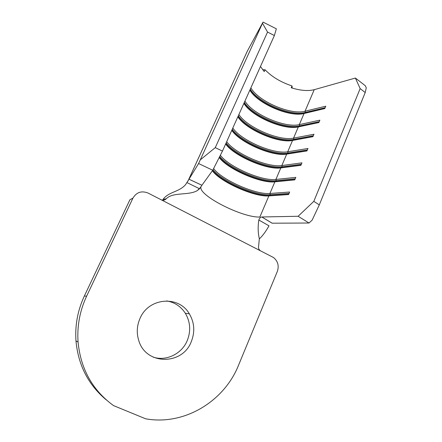 <?xml version="1.0" encoding="UTF-8"?>
<svg xmlns="http://www.w3.org/2000/svg" width="442" height="442" viewBox="0 0 442 442"><rect width="100%" height="100%" fill="white"/><g stroke="black" fill="none" stroke-linecap="round" stroke-linejoin="round"><path stroke-width="0.66" d="M191.242 341.749C195.132 331.964 194.497 322.654 189.342 313.814C178.855 295.212 148.65 297.488 140.009 318.433C136.821 325.771 136.423 333.202 138.816 340.716C146.009 365.352 182.458 365.352 191.242 341.749M153.125 357.108C166.286 361.523 181.773 353.86 187.198 340.705C191.032 331.102 190.414 321.964 185.347 313.284C180.888 306.428 174.673 302.306 166.7 300.919M298.123 216.271L261.857 216.978L272.167 223.199L309.035 223.017L298.123 216.271L313.809 201.359L360.158 88.621L355.396 78.041L314.229 89.676C308.046 91.245 300.378 90.61 291.228 87.765L292.024 85.936L292.195 88.063M355.396 78.041L365.291 85.715L366.269 87.814L365.23 92.522L360.158 88.621M200.464 159.717L215.271 147.645L222.459 151.087L212.746 170.247L198.596 163.54L263.029 22.1L247.216 51.333L188.336 180.33M263.029 22.1L276.355 28.813L274.388 35.52L267.543 32.084L262.57 23.382M262.664 69.748L265.056 69.753L264.233 71.593L260.476 66.482M250.879 87.831C258.404 101.356 290.554 115.251 305.03 111.218L325.765 106.196L324.759 108.577L304.057 113.506C289.598 117.467 257.421 103.561 249.863 90.102M244.918 101.102C252.664 114.263 284.952 128.224 299.317 124.611L319.892 120.152L318.881 122.561L298.328 126.92C283.991 130.462 251.675 116.489 243.89 103.389M238.901 114.5C246.879 127.285 279.305 141.313 293.543 138.125L313.964 134.246L312.942 136.677L292.549 140.457C278.333 143.573 245.879 129.528 237.862 116.804M232.823 128.02C241.039 140.423 273.604 154.523 287.72 151.766L307.98 148.479L306.947 150.932L286.714 154.12C272.62 156.799 240.034 142.689 231.774 130.346M226.691 141.667C235.144 153.683 267.852 167.85 281.841 165.54L301.936 162.849L300.892 165.33L280.825 167.91C266.858 170.148 234.127 155.971 225.635 144.015M220.348 155.247C228.829 166.888 261.962 181.319 275.902 179.435L295.831 177.364L294.781 179.866L274.88 181.833C260.913 183.645 227.597 169.093 219.199 157.518M213.608 168.546C221.58 179.789 255.819 194.933 269.913 193.469L289.67 192.021L288.604 194.552L268.88 195.889C254.719 197.287 220.138 181.916 212.381 170.75M261.857 216.978L261.857 216.978C260.598 217.077 259.581 218.083 258.808 219.994C257.802 226.862 257.979 233.094 259.338 238.691L258.609 246.255C258.25 247.99 258.752 249.404 260.117 250.487L260.034 250.498M265.056 69.753C271.791 76.797 280.78 82.195 292.024 85.936M313.809 201.359L319.301 204.878L365.23 92.522M222.459 151.087L274.388 35.52M198.596 163.54L188.999 179.203L201.922 185.253L212.746 170.247M215.271 147.645L267.543 32.084M188.999 179.203L185.557 184.673C178.8 192.342 168.778 191.53 162.938 199.513L166.291 198.734C164.755 200.254 163.026 200.585 161.103 199.74L148.142 193.088C141.611 190.496 136.539 192.176 132.931 198.127L129.915 199.734L84.378 295.98L86.61 296.201L132.931 198.127M319.301 204.878L312.146 220.116L309.035 223.017M249.923 89.964C258.437 103.627 290.471 117.163 305.03 113.202L324.793 108.494M250.26 89.207C258.763 102.892 290.786 116.428 305.35 112.439L325.13 107.699M243.967 103.218C252.708 116.528 284.869 130.147 299.311 126.605L318.931 122.434M244.31 102.461C253.034 115.787 285.195 129.401 299.637 125.832L319.268 121.638M237.956 116.6C246.923 129.545 279.222 143.241 293.538 140.125L313.013 136.512M238.299 115.832C247.255 128.799 279.548 142.49 293.869 139.352L313.35 135.705M231.884 130.103C241.094 142.678 273.521 156.457 287.714 153.777L307.035 150.728M232.232 129.329C241.426 141.926 273.852 155.7 288.051 152.993L307.378 149.91M225.763 143.733C235.205 155.932 267.769 169.789 281.836 167.557L300.996 165.081M226.111 142.954C235.542 155.175 268.101 169.026 282.173 166.767L301.345 164.258M219.348 157.225C228.757 169.071 261.846 183.27 275.902 181.469L294.902 179.579M219.729 156.468C229.16 168.33 262.194 182.496 276.239 180.667L295.25 178.745M212.563 170.502C221.525 181.982 255.708 196.889 269.907 195.508L288.748 194.215M212.989 169.772C222.017 181.275 256.078 196.104 270.255 194.701L289.101 193.375M201.922 185.253L199.563 188.762L197.27 190.618C188.651 195.729 172.866 191.822 166.291 198.734M199.563 188.762L187.071 182.645M258.808 219.994L269.012 225.829C265.741 231.641 262.52 235.984 259.349 238.862M106.318 399.927C88.361 384.894 78.245 365.23 75.974 340.937L78.063 342.042C80.72 369.109 92.549 390.297 113.55 405.612L145.617 418.795C184.308 425.861 224.265 401.281 238.547 365.202L277.349 271.394C279.189 265.797 277.919 261.178 273.526 257.531L161.103 199.74M75.974 340.937C74.913 325.224 77.715 310.234 84.378 295.98M78.063 342.042C76.98 326.019 79.825 310.737 86.61 296.201M200.966 186.855C197.856 195.259 242.802 218.017 259.857 217.016L268.88 195.889L269.907 195.508L270.255 194.701L269.913 193.469L274.88 181.833L275.902 181.469L276.239 180.667L275.902 179.435L280.825 167.91L281.836 167.557L282.173 166.767L281.841 165.54L286.714 154.12L287.714 153.777L288.051 152.993L287.72 151.766L292.549 140.457L293.538 140.125L293.869 139.352L293.543 138.125L298.328 126.92L299.311 126.605L299.637 125.832L299.317 124.611L304.057 113.506L305.03 113.202L305.35 112.439L305.03 111.218L314.229 89.676M187.833 181.375L247.548 50.653M185.347 313.284L189.342 313.814M200.718 187.253L197.27 190.618M272.117 223.204L261.813 216.983M201.911 185.27L188.988 179.22"/></g></svg>
